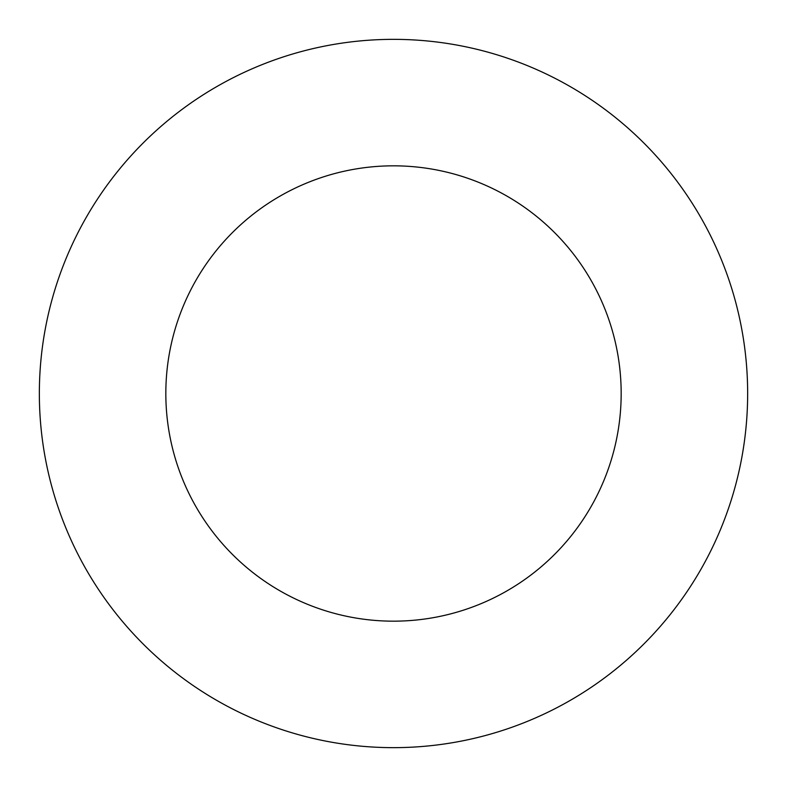 <?xml version="1.0" encoding="UTF-8"?>
<svg xmlns="http://www.w3.org/2000/svg" width="787" height="787" viewBox="0 0 787 787"><rect width="100%" height="100%" fill="white"/><g stroke="black" fill="none" stroke-linecap="round" stroke-linejoin="round"><path stroke-width="1.18" d="M621.169 393.5A227.669 227.669 0 0 0 393.5 165.831A227.669 227.669 0 0 0 165.831 393.5A227.669 227.669 0 0 0 393.5 621.169A227.669 227.669 0 0 0 621.169 393.5M747.65 393.5A354.15 354.15 0 0 0 393.5 39.35A354.15 354.15 0 0 0 39.35 393.5A354.15 354.15 0 0 0 393.5 747.65A354.15 354.15 0 0 0 747.65 393.5"/></g></svg>
